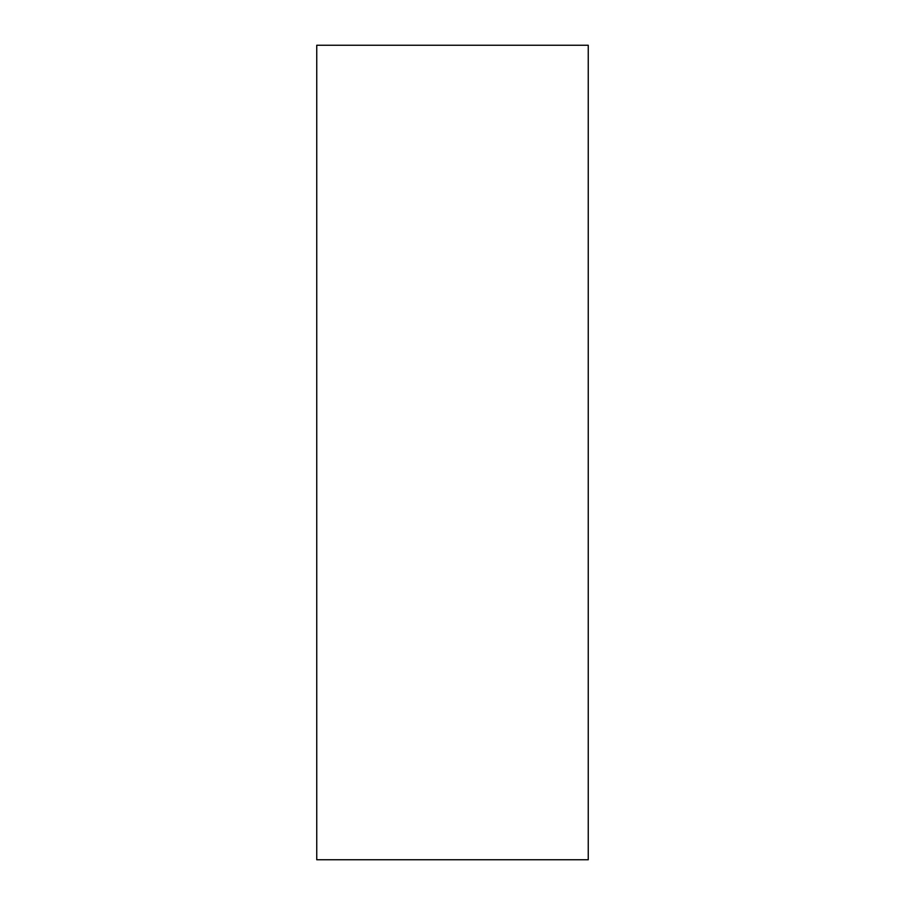 <?xml version="1.0" encoding="UTF-8"?>
<svg xmlns="http://www.w3.org/2000/svg" width="905" height="905" viewBox="0 0 905 905"><rect width="100%" height="100%" fill="white"/><g stroke="black" fill="none" stroke-linecap="round" stroke-linejoin="round"><path stroke-width="1.36" d="M316.75 859.75L588.25 859.75L588.25 45.25L316.75 45.25L316.75 859.75"/></g></svg>
